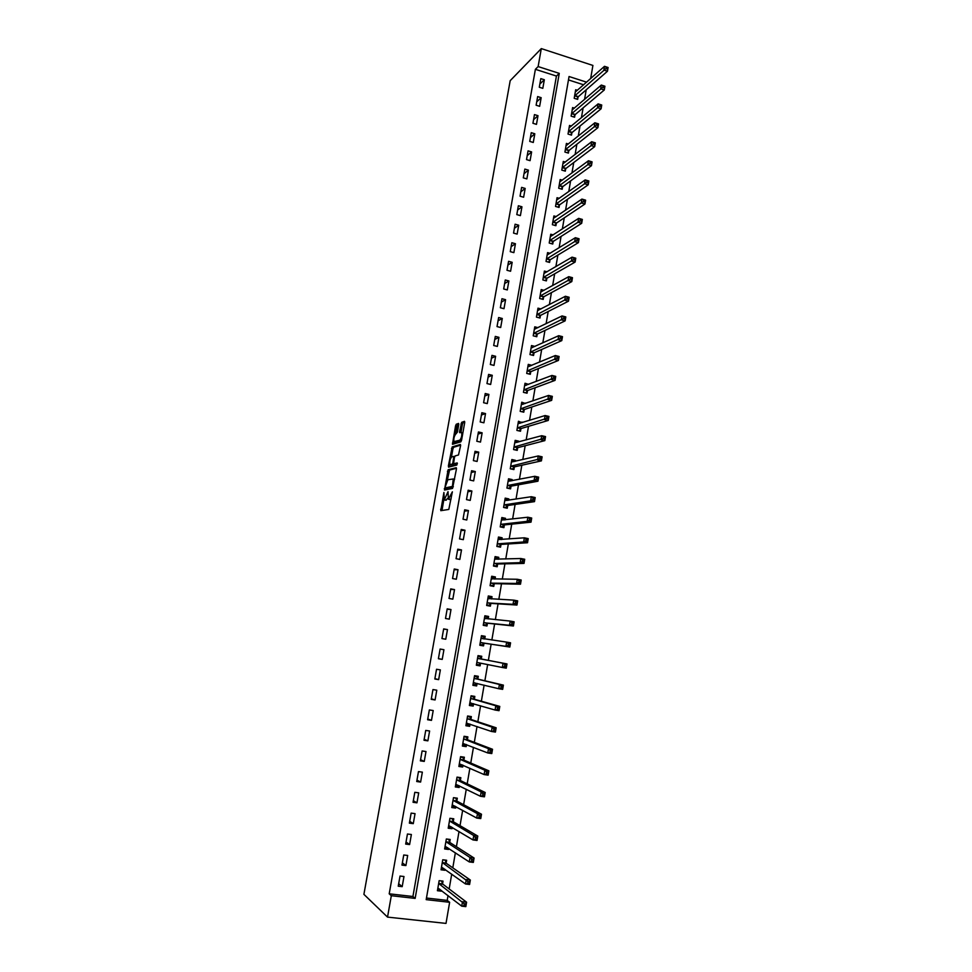 <?xml version="1.0" encoding="UTF-8"?>
<svg xmlns="http://www.w3.org/2000/svg" width="972" height="972" viewBox="0 0 972 972"><rect width="100%" height="100%" fill="white"/><g stroke="black" fill="none" stroke-linecap="round" stroke-linejoin="round"><path stroke-width="1.46" d="M443.912 492.476L440.79 510.677L448.797 509.437L452.369 491.82L448.384 499.219L448.031 491.662L444.24 499.96L443.912 492.476M458.723 424.74L458.541 423.44L456.257 424.242L455.552 425.845L452.478 444.277L460.837 441.847L461.566 440.219L464.689 422.65L464.495 421.326L461.664 422.334L459.61 431.41L459.622 432.637L461.7 432.552C462.077 435.675 461.433 438.226 459.78 440.207L453.924 441.628C453.56 438.554 454.179 436.039 455.795 434.059L457.399 432.151L458.723 424.74M538.136 66.57L541.307 48.6L510.191 80.676L363.905 894.349L387.524 917.106L391.315 895.71L415.153 898.395L559.264 73.374L538.136 66.57L535.39 69.316L389.201 893.815L391.315 895.71M448.116 469.731L444.483 490.046L452.539 488.406L456.427 469.075L456.233 467.69L448.116 469.731L449.562 470.047L447.327 480.119M448.396 465.807L452.199 446.926L460.376 444.459L460.57 445.808L458.492 454.981L455.151 455.917L454.434 457.52L453.56 463.741L457.205 462.939L456.84 465.041L448.578 467.155L448.396 465.807L449.829 466.123L450.085 464.713M389.201 893.815L412.918 896.5L556.434 76.059L535.39 69.316M402.189 886.658L403.975 876.525L400.027 876.051L398.241 886.197L402.189 886.658L398.678 883.694M405.907 865.566L407.681 855.469L403.745 854.996L401.958 865.092L405.907 865.566L402.359 862.82M409.601 844.559L411.375 834.511L407.45 834.012L405.676 844.073L409.601 844.559L406.041 842.019M413.282 823.649L415.044 813.637L411.144 813.114L409.37 823.138L413.282 823.649L409.698 821.304M416.952 802.823L418.713 792.848L414.813 792.314L413.051 802.289L416.952 802.823L413.331 800.673M420.609 782.071L422.358 772.145L418.47 771.598L416.721 781.524L420.609 782.071L416.964 780.127M424.254 761.416L425.991 751.538L422.115 750.955L420.366 760.857L424.254 761.416L420.572 759.667M427.874 740.846L429.612 731.005L425.736 730.409L423.999 740.263L427.874 740.846L424.169 739.291M431.483 720.361L433.208 710.556L429.357 709.937L427.619 719.754L431.483 720.361L427.753 719.001M435.079 699.949L436.793 690.193L432.953 689.561L431.228 699.33L435.079 699.949L431.325 698.783M438.651 679.635L440.365 669.902L436.537 669.258L434.824 678.991L438.651 679.635L434.873 678.65M442.224 659.393L443.925 649.709L440.109 649.041L438.396 658.737L442.224 659.393L438.421 658.603M445.771 639.236L447.472 629.589L443.657 628.908L441.956 638.568L445.771 639.236M449.307 619.164L450.996 609.553L447.205 608.861L445.504 618.471L449.307 619.164M452.831 599.165L454.519 589.603L450.729 588.886L449.04 598.46L452.831 599.165M456.342 579.251L458.019 569.726L454.24 568.997L452.551 578.534L456.342 579.251M459.829 559.422L461.506 549.933L457.739 549.18L456.062 558.681L459.829 559.422M463.316 539.667L464.981 530.214L461.226 529.448L459.549 538.913L463.316 539.667M466.779 519.996L468.431 510.579L464.689 509.802L463.024 519.218L466.779 519.996M470.229 500.398L471.882 491.018L468.152 490.228L466.487 499.608L470.229 500.398M473.668 480.885L475.308 471.542L471.59 470.727L469.938 480.083L473.668 480.885M477.094 461.445L478.734 452.138L475.016 451.312L473.376 460.619L477.094 461.445M480.496 442.09L482.136 432.819L478.431 431.969L476.79 441.252L480.496 442.09M483.898 422.796L485.526 413.574L481.833 412.711L480.204 421.945L483.898 422.796M487.276 403.599L488.904 394.401L485.222 393.526L483.594 402.724L487.276 403.599M490.653 384.462L492.269 375.301L488.588 374.414L486.972 383.576L490.653 384.462M494.007 365.411L495.611 356.287L491.954 355.375L490.338 364.512L494.007 365.411M497.348 346.421L498.952 337.345L495.295 336.421L493.691 345.51L497.348 346.421M500.677 327.515L502.281 318.476L498.636 317.54L497.032 326.592L500.677 327.515M503.994 308.683L505.586 299.68L501.953 298.72L500.361 307.747L503.994 308.683M507.299 289.935L508.891 280.957L505.27 279.985L503.678 288.976L507.299 289.935M510.592 271.249L512.171 262.306L508.563 261.322L506.983 270.277L510.592 271.249M513.872 252.635L515.439 243.729L511.843 242.733L510.264 251.651L513.872 252.635M517.14 234.094L518.708 225.225L515.111 224.216L513.544 233.098L517.14 234.094M520.397 215.626L521.952 206.793L518.368 205.76L516.8 214.605L520.397 215.626M523.629 197.231L525.184 188.434L521.612 187.389L520.056 196.198L523.629 197.231M526.86 178.909L528.404 170.136L524.844 169.092L523.288 177.864L526.86 178.909M530.08 160.659L531.611 151.924L528.063 150.854L526.52 159.602L530.08 160.659M533.276 142.471L534.807 133.772L531.271 132.69L529.728 141.402L533.276 142.471M536.471 124.367L538.002 115.692L534.466 114.599L532.935 123.274L536.471 124.367M539.642 106.325L541.173 97.686L537.65 96.58L536.119 105.219L539.642 106.325M542.813 88.343L544.332 79.74L540.821 78.623L539.29 87.237L542.813 88.343M426.465 898.031L447.205 900.388L448.031 895.577M449.149 889.052L451.713 874.144M452.794 867.826L455.37 852.784M456.415 846.697L459.015 831.522M460.023 825.653L462.648 810.344M463.62 804.694L466.268 789.264M467.192 783.833L469.865 768.257M470.764 763.044L473.449 747.347M474.312 742.353L477.021 726.521M477.847 721.734L480.581 705.793M481.359 701.213L484.117 685.139M484.87 680.777L487.652 664.569M488.357 660.413L491.139 644.181M491.856 640.001L494.614 623.975M495.356 619.626L498.065 603.855M498.83 599.335L501.503 583.808M502.305 579.118L504.918 563.845M505.756 558.985L508.332 543.956M509.194 538.938L511.722 524.151M512.621 518.975L515.111 504.432M516.023 499.086L518.477 484.785M519.425 479.293L521.83 465.224M522.802 459.562L525.172 445.735M526.168 439.915L528.501 426.331M529.533 420.354L531.818 407.001M532.875 400.865L535.122 387.743M536.192 381.461L538.403 368.57M539.509 362.131L541.683 349.47M542.813 342.873L544.952 330.444M546.106 323.7L548.196 311.49M549.374 304.601L551.428 292.621M552.643 285.586L554.66 273.812M555.887 266.632L557.867 255.089M559.131 247.763L561.063 236.439M562.351 228.967L564.258 217.862M565.558 210.244L567.429 199.345M568.754 191.593L570.588 180.914M571.949 173.016L573.735 162.543M575.12 154.512L576.87 144.257M578.279 136.08L580.005 126.032M581.426 117.721L583.115 107.88M584.561 99.423L586.213 89.801M583.637 84.795L568.462 79.923M442.564 883.84L443.025 881.118L439.15 880.668L437.424 890.717L441.3 891.166L441.41 890.474M446.148 862.966L446.622 860.256L442.758 859.783L441.033 869.794L444.897 870.268L445.042 869.381M449.732 842.189L450.194 839.48L446.342 838.994L444.629 848.969L448.481 849.443L448.663 848.374M453.292 821.486L453.766 818.801L449.927 818.278L448.214 828.217L452.053 828.715L452.272 827.464M456.852 800.867L457.314 798.194L453.487 797.66L451.773 807.55L455.613 808.072L455.856 806.626M460.388 780.334L460.85 777.673L457.022 777.126L455.333 786.968L459.149 787.502L459.428 785.874M463.911 759.885L464.361 757.224L460.558 756.666L458.869 766.471L462.672 767.029L462.988 765.219M467.411 739.522L467.872 736.873L464.069 736.29L462.393 746.059L466.183 746.63L466.536 744.637M470.91 719.231L471.359 716.607L467.581 716L465.904 725.732L469.683 726.327L470.059 724.152M474.385 699.038L474.834 696.414L471.068 695.794L469.391 705.49L473.17 706.097L473.571 703.74M477.847 678.918L478.297 676.305L474.543 675.674L472.878 685.321L476.645 685.94L477.082 683.413M481.298 658.882L481.748 656.27L478.005 655.626L476.341 665.237L480.095 665.881L480.545 663.269M484.736 638.92L485.186 636.332L481.444 635.664L479.791 645.238L483.534 645.894L483.983 643.294M488.187 618.921L488.612 616.467L484.882 615.774L483.23 625.312L486.972 625.992L487.409 623.404M491.625 598.946L492.014 596.674L488.296 595.97L486.656 605.471L490.386 606.163L490.824 603.588M495.052 579.045L495.404 576.967L491.698 576.25L490.07 585.703L493.776 586.42L494.226 583.856M498.466 559.228L498.794 557.333L495.088 556.604L493.46 566.02L497.166 566.749L497.603 564.197M501.868 539.484L502.16 537.783L498.466 537.03L496.85 546.422L500.544 547.163L500.981 544.612M505.246 519.826L505.513 518.307L501.831 517.541L500.216 526.885L503.909 527.65L504.334 525.111M508.623 500.24L508.854 498.915L505.185 498.126L503.581 507.445L507.25 508.21L507.688 505.695M511.977 480.739L512.183 479.597L508.526 478.795L506.922 488.066L510.579 488.855L511.017 486.34M515.33 461.311L515.488 460.351L511.843 459.537L510.251 468.771L513.909 469.573L514.334 467.07M518.659 441.956L518.793 441.179L515.16 440.352L513.568 449.55L517.213 450.376L517.639 447.885M521.976 422.686L518.453 421.24L516.873 430.414L520.506 431.24L520.931 428.761M525.281 403.489L521.745 402.214L520.166 411.338L523.787 412.189L524.212 409.722M528.574 384.365L525.014 383.26L523.446 392.348L527.055 393.21L527.48 390.756M531.854 365.326L528.27 364.378L526.715 373.43L530.311 374.305L530.736 371.851M534.965 346.433L531.514 345.558L529.959 354.586L533.555 355.485L533.98 353.03M537.978 327.661L534.758 326.823L533.203 335.814L536.787 336.725L537.2 334.283M541.003 308.962L537.978 308.16L536.435 317.115L540.007 318.038L540.42 315.621M544.053 290.336L541.185 289.571L539.642 298.489L543.202 299.425L543.627 297.019M547.09 271.796L544.381 271.054L542.85 279.936L546.398 280.896L546.811 278.478M550.14 253.315L547.564 252.611L546.033 261.456L549.581 262.428L549.994 260.022M553.19 234.92L550.735 234.228L549.216 243.049L552.752 244.033L553.165 241.639M556.227 216.598L553.894 215.93L552.375 224.702L555.899 225.698L556.312 223.329M559.277 198.337L557.041 197.693L555.534 206.441L559.046 207.449L559.459 205.08M562.314 180.16L560.176 179.528L558.681 188.24L562.181 189.261L562.581 186.903M565.352 162.045L563.298 161.437L561.804 170.112L565.303 171.157L565.704 168.8M568.377 144.002L566.409 143.406L564.926 152.057L568.413 153.102L568.814 150.769M571.402 126.032L569.519 125.449L568.025 134.063L571.5 135.132L571.901 132.799M574.416 108.135L572.605 107.564L571.123 116.142L574.586 117.223L574.987 114.903M577.429 90.299L575.679 89.74L574.197 98.294L577.66 99.387L578.061 97.066M541.307 48.6L592.908 65.44L590.66 78.574M447.205 900.388L449.635 902.283L446.014 923.4L387.524 917.106M586.602 82.17L569.057 76.521L426.186 899.635L449.635 902.283M412.918 896.5L415.153 898.395M556.434 76.059L559.264 73.374M441.3 891.166L438.676 889.137M444.897 870.268L442.139 868.288M448.481 849.443L445.553 847.511M452.053 828.715L448.918 826.82M455.613 808.072L452.223 806.201M459.149 787.502L455.54 785.716M462.672 767.029L459.051 765.414M466.183 746.63L462.538 745.184M469.683 726.327L466.013 725.051M473.17 706.097L469.476 704.992M476.645 685.94L472.927 685.017M480.095 665.881L476.365 665.115M485.186 636.332L481.419 635.809M488.612 616.467L484.821 616.114M492.014 596.674L488.211 596.492M495.404 576.967L491.577 576.943M498.794 557.333L494.942 557.478M502.16 537.783L498.284 538.087M505.513 518.307L501.625 518.769M508.854 498.915L505.209 499.487M512.183 479.597L508.757 480.265M515.488 460.351L512.256 461.117M518.793 441.179L515.707 442.029M522.086 422.091L519.109 423.014M525.354 403.076L522.486 404.073M528.622 384.134L525.828 385.191M531.866 365.265L529.157 366.395M447.472 629.589L443.633 629.078M450.996 609.553L447.132 609.225M454.519 589.603L450.631 589.457M458.019 569.726L454.106 569.762M461.506 549.933L457.569 550.152M464.981 530.214L461.02 530.615M468.431 510.579L464.446 511.163M471.882 491.018L467.872 491.783M475.308 471.542L471.274 472.477M478.734 452.138L474.676 453.244M482.136 432.819L478.054 434.095M485.526 413.574L481.419 415.02M488.904 394.401L484.773 396.017M492.269 375.301L488.114 377.1M495.611 356.287L491.443 358.243M498.952 337.345L494.76 339.459M502.281 318.476L498.065 320.76M505.586 299.68L501.358 302.122M508.891 280.957L504.638 283.569M512.171 262.306L507.894 265.077M515.439 243.729L511.151 246.657M518.708 225.225L514.382 228.311M521.952 206.793L517.614 210.037M525.184 188.434L520.822 191.836M528.404 170.136L524.03 173.696M531.611 151.924L527.225 155.629M534.807 133.772L530.396 137.635M538.002 115.692L533.567 119.702M541.173 97.686L536.714 101.841M544.332 79.74L539.861 84.054M445.395 500.203L444.24 499.96M447.691 498.405L445.686 500.264M449.55 499.462L448.384 499.219M451.093 499.001L449.842 499.523M443.815 499.778L441.993 510.494M456.5 468.31L449.562 470.047M445.917 488.005L445.674 489.803M445.212 486.911L445.334 487.883L452.417 486.413L453.268 478.989L447.849 479.743L445.212 486.911M446.707 488.175L445.334 487.883M453.256 486.851L446.78 488.187M454.629 479.147L453.645 479.075M451.458 457.034L452.928 448.845L451.494 448.529M460.643 445.14L453.632 447.254L452.928 448.845M455.078 464.142L457.387 463.595M451.737 456.864C450.121 458.808 449.501 461.348 449.878 464.458L452.199 464.252L452.916 462.648L453.79 456.439L451.737 456.864M451.482 464.993L450.328 464.738M454.106 463.923L451.773 465.053M449.829 466.123L449.769 466.852M455.503 442.139L454.398 441.896M461.542 440.352L455.832 442.211M464.762 422.079L463.109 422.662L462.393 424.29L460.995 432.346M454.167 441.896L453.839 444.01M458.796 424.181L456.974 426.173L455.54 434.217M437.716 889.028L439.854 889.271M439.15 880.681L441.555 880.96L442.6 883.973L438.688 883.39M437.886 887.995L461.749 906.159L462.502 901.724L466.584 902.186L442.6 883.973M465.831 903.899L466.584 902.186L465.831 906.621L461.749 906.159L465.527 905.685L465.831 903.899L464.191 903.717L463.887 905.491M464.191 903.717L438.724 883.524M465.527 905.685L465.831 906.621M441.312 868.19L443.742 868.458M442.746 859.88L444.982 860.062M441.495 867.085L465.515 883.985L466.268 879.563L470.339 880.049L446.355 863.343L445.14 860.171M469.585 881.726L470.339 880.049L469.585 884.471L465.515 883.985L469.294 883.487L469.585 881.726L467.957 881.531L467.654 883.305M467.957 881.531L442.284 862.504M469.294 883.487L469.585 884.471M444.897 847.426L447.497 847.608M446.318 839.152L448.384 839.249M445.091 846.26L469.269 861.921L470.023 857.511L474.069 858.021L449.939 842.542L448.712 839.456M473.34 859.637L474.069 858.021L473.328 862.419L469.269 861.921L473.036 861.399L473.34 859.637L471.712 859.442L471.408 861.204M471.712 859.442L470.023 857.511L445.881 841.691M473.036 861.399L473.328 862.419M448.457 826.759L451.227 826.832M449.878 818.521L451.737 818.521M448.675 825.52L473 839.942L473.753 835.556L477.787 836.078L453.511 821.826L452.259 818.837M477.058 837.645L477.787 836.078L477.045 840.452L473 839.942L476.766 839.407L477.058 837.645L475.442 837.439L475.15 839.201M475.442 837.439L473.753 835.556L449.453 820.976M476.766 839.407L477.045 840.452M452.016 806.177L454.945 806.128M453.426 797.963L455.005 797.866M452.235 804.865L476.73 818.047L477.471 813.686L481.492 814.232L457.059 801.195L455.807 798.291M480.776 815.763L481.492 814.232L480.751 818.594L476.73 818.047L480.484 817.501L480.776 815.763L479.16 815.544L478.868 817.294M479.16 815.544L477.471 813.686L453.025 800.345M480.484 817.501L480.751 818.594M455.552 785.668L458.663 785.498M456.962 777.491L459.331 777.831L458.177 777.284M455.783 784.295L480.423 796.262L481.164 791.913L485.186 792.484L460.594 780.65L459.331 777.831M484.469 793.966L485.186 792.484L484.445 796.821L480.423 796.262L484.178 795.704L484.469 793.966L482.865 793.735L482.574 795.473M482.865 793.735L481.164 791.913L456.573 779.787M484.178 795.704L484.445 796.821M459.076 765.256L462.356 764.94M460.485 757.103L462.842 757.455L461.19 756.763M459.319 763.81L484.117 774.562L484.846 770.237L488.855 770.82L464.118 760.189L462.842 757.455M488.151 772.254L488.855 770.82L488.126 775.146L484.117 774.562L487.859 773.991L488.151 772.254L486.547 772.023L486.255 773.761M486.547 772.023L484.846 770.237L460.096 759.326M487.859 773.991L488.126 775.146M462.587 744.917L464.944 745.269L466.038 744.443M463.984 736.8L466.341 737.165L464.069 736.314M462.842 743.41L487.786 752.96L488.515 748.659L492.512 749.266L467.629 739.813L466.341 737.165M491.82 750.651L492.512 749.266L491.783 753.567L487.786 752.96L491.528 752.377L491.82 750.651L490.216 750.408L489.924 752.134M490.216 750.408L488.515 748.659L463.62 738.939M491.528 752.377L491.783 753.567M466.086 724.662L468.431 725.027L469.707 724.031M467.471 716.583L469.816 716.959L467.544 716.218M466.353 723.095L491.443 731.454L492.172 727.165L496.145 727.785L471.128 719.523L469.816 716.959M495.465 729.134L496.145 727.785L495.428 732.074L491.443 731.454L495.173 730.847L495.465 729.134L493.873 728.879L493.582 730.604M493.873 728.879L492.172 727.165L467.119 718.636M495.173 730.847L495.428 732.074M469.561 704.493L471.906 704.87L473.364 703.679M470.958 696.45L473.291 696.827L470.995 696.195M469.841 702.853L495.088 710.034L495.805 705.769L499.778 706.413L474.603 699.305L473.291 696.827M499.098 707.701L499.778 706.413L499.049 710.678L495.088 710.034L498.806 709.414L499.098 707.701L497.506 707.446L497.227 709.159M497.506 707.446L495.805 705.769L470.618 698.418M498.806 709.414L499.049 710.678M473.036 684.397L475.369 684.786L477.009 683.401M474.421 676.391L476.742 676.779L474.433 676.245M473.328 682.696L498.709 688.711L499.426 684.458L503.387 685.126L478.066 679.173L476.742 676.779M502.718 686.378L503.387 685.126L502.658 689.367L498.709 688.711L502.427 688.079L502.718 686.378L501.139 686.111L500.847 687.812M501.139 686.111L499.426 684.458L474.093 678.286M502.427 688.079L502.658 689.367M476.487 664.386L478.819 664.787L480.642 663.183L477.082 662.479L502.317 667.485L503.034 663.244L477.556 658.226M477.86 656.404L480.192 656.817L477.872 656.392M504.747 664.86L504.456 666.561L506.035 666.828L506.327 665.127L503.034 663.244L506.983 663.925L481.529 659.125L480.192 656.817M506.327 665.127L506.983 663.925L506.266 668.153L502.317 667.485L504.456 666.561M506.035 666.828L506.266 668.153M479.913 644.509L482.246 644.873L484.275 643.136L509.838 647.036L505.914 646.331L506.631 642.115L480.994 638.252M479.925 644.46L482.246 644.873M481.298 636.514L483.619 636.927L484.785 638.993M508.332 643.695L506.631 642.115L510.555 642.82L509.838 647.036L509.911 643.986L508.332 643.695L508.052 645.396L509.62 645.675M480.241 642.638L505.914 646.331L508.052 645.396M510.555 642.82L509.911 643.986M483.327 624.765L485.672 625.032L487.701 623.234L513.41 625.992L509.486 625.275L510.203 621.084L484.433 618.362M483.351 624.607L485.672 625.032M484.724 616.698L487.033 617.123L488.09 618.921M511.916 622.627L510.203 621.084L514.115 621.801L513.41 625.992L513.483 622.918L511.916 622.627L511.624 624.316L513.192 624.595M483.679 622.724L509.486 625.275L511.624 624.316M514.115 621.801L513.483 622.918M486.717 605.106L489.074 605.277L491.115 603.405L516.958 605.046L513.046 604.317L513.763 600.137L487.847 598.545M486.765 604.839L489.074 605.277M488.126 596.954L490.435 597.391L491.382 598.934M515.476 601.656L513.763 600.137L517.663 600.878L516.958 605.046L517.031 601.947L515.476 601.656L515.184 603.333L516.752 603.624M487.106 602.895L513.046 604.317L515.184 603.333M517.663 600.878L517.031 601.947M490.095 585.533L492.464 585.594L494.517 583.662L520.494 584.196L516.594 583.443L517.311 579.276L491.261 578.814M490.167 585.156L492.464 585.594M491.516 577.295L493.825 577.745L494.651 579.045M519.012 580.758L517.311 579.276L521.199 580.029L520.494 584.196L520.579 581.062L519.012 580.758L518.732 582.435L520.299 582.726M490.508 583.139L516.594 583.443L518.732 582.435M521.199 580.029L520.579 581.062M493.509 566.032L495.842 565.983L497.907 563.991L524.017 563.42L520.129 562.654L520.834 558.511L494.651 559.155M493.545 565.534L495.842 565.983M494.894 557.709L497.19 558.171L497.919 559.24M522.547 559.957L520.834 558.511L524.722 559.277L524.017 563.42L524.102 560.273L522.547 559.957L522.268 561.622L523.823 561.925M493.91 563.468L520.129 562.654L522.268 561.622M524.722 559.277L524.102 560.273M497.567 546.556L499.207 546.458L501.273 544.405L527.529 542.74L523.653 541.951L524.358 537.82L498.029 539.582M496.923 546.009L499.207 546.458M498.272 538.209L501.163 539.533M526.071 539.241L524.358 537.82L528.221 538.622L527.529 542.74L527.614 539.557L526.071 539.241L525.779 540.894L527.334 541.222M497.287 543.87L523.653 541.951L525.779 540.894M528.221 538.622L527.614 539.557M501.406 527.128L504.638 524.892L531.016 522.146L527.152 521.344L527.857 517.226L501.394 520.081M500.276 526.545L502.56 527.018M501.625 518.781L504.395 519.923M529.57 518.623L527.857 517.226L531.708 518.04L531.016 522.146L531.113 518.939L529.57 518.623L529.29 520.263L530.833 520.591M500.653 524.358L527.152 521.344L529.29 520.263M531.708 518.04L531.113 518.939M505.1 507.761L507.979 505.464L534.491 501.637L530.639 500.811L531.344 496.716L504.747 500.653M503.63 507.165L505.902 507.651M504.954 499.438L507.603 500.398M533.057 498.077L531.344 496.716L535.183 497.543L534.491 501.637L534.6 498.405L533.057 498.077L532.778 499.717L534.321 500.045M504.018 504.918L530.639 500.811L532.778 499.717M535.183 497.543L534.6 498.405M508.696 488.454L511.321 486.109L537.953 481.213L534.114 480.375L534.807 476.292L508.089 481.31M506.959 487.859L509.231 488.357M508.283 480.168L510.81 480.958M536.532 477.629L534.807 476.292L538.646 477.143L537.953 481.213L538.063 477.957L536.532 477.629L536.252 479.257L537.783 479.597M507.36 485.55L534.114 480.375L536.252 479.257M538.646 477.143L538.063 477.957M512.22 469.209L514.638 466.827L541.404 460.874L537.577 460.011L538.269 455.953L511.418 462.04M510.276 468.638L512.536 469.136M511.6 460.971L513.994 461.615M539.982 457.253L538.269 455.953L542.097 456.816L541.404 460.874L541.513 457.605L539.982 457.253L539.703 458.881L541.246 459.221M510.689 466.268L539.703 458.881M542.097 456.816L541.513 457.605M515.695 450.036L517.942 447.618L544.842 440.62L541.015 439.745L541.708 435.699L514.723 442.843M513.581 449.489L515.84 449.987M514.905 441.847L517.153 442.357M543.433 436.975L541.708 435.699L545.523 436.586L544.842 440.62L544.952 437.327L543.433 436.975L543.154 438.591L544.685 438.943M514.006 447.059L543.154 438.591M545.523 436.586L544.952 437.327M516.873 430.402L519.121 430.924L521.235 428.494L548.257 420.451L544.454 419.564L545.134 415.53L518.027 423.731M518.185 422.796L520.142 423.257M546.859 416.769L545.134 415.53L548.937 416.429L548.257 420.451L548.378 417.134L546.859 416.769L546.58 418.385L548.111 418.738M517.298 427.923L546.58 418.385M548.937 416.429L548.378 417.134M521.466 403.83L523.155 404.231M550.274 396.661L549.994 398.265L551.513 398.629L551.792 397.026L548.548 395.446L552.339 396.357L551.659 400.367L547.868 399.456L548.548 395.446L521.32 404.692M522.45 411.873L524.515 409.443L551.659 400.367L551.513 398.629M520.591 408.86L549.994 398.265M552.339 396.357L551.792 397.026M524.722 384.924L526.192 385.289M553.676 376.626L553.396 378.23L554.915 378.594L555.182 377.002L551.95 375.447L555.729 376.383L555.061 380.368L551.27 379.445L551.95 375.447L524.588 385.714M525.755 392.907L527.784 390.465L555.061 380.368L554.915 378.594M523.872 389.881L553.396 378.23M555.729 376.383L555.182 377.002M527.978 366.104L529.242 366.42M557.053 356.675L556.786 358.267L558.305 358.644L558.572 357.052L555.34 355.521L559.107 356.481L558.426 360.454L554.66 359.506L555.34 355.521L527.845 366.821M529.047 374.001L531.04 371.559L558.426 360.454L558.305 358.644M527.14 370.976L556.786 358.267M531.21 347.356L532.304 347.636M560.431 336.81L560.164 338.39L561.67 338.778L561.938 337.199L558.706 335.692L562.472 336.652L561.792 340.613L558.037 339.653L558.706 335.692L531.101 348.012M532.316 355.169L534.284 352.727L561.792 340.613L561.67 338.778M530.384 352.131L560.164 338.39M534.43 328.682L535.378 328.925M563.784 317.03L563.517 318.609L565.024 318.998L565.291 317.419L562.059 315.936L565.813 316.921L565.145 320.857L561.391 319.873L562.059 315.936L534.333 329.265M535.584 336.421L537.516 333.967L565.145 320.857L565.024 318.998M533.628 333.372L563.517 318.609M537.65 310.068L538.464 310.287M567.138 297.323L566.87 298.89L568.365 299.291L568.632 297.724L565.412 296.266L569.142 297.262L568.486 301.186L564.744 300.19L565.412 296.266L537.552 310.59M538.828 317.735L540.736 315.293L568.486 301.186L568.365 299.291M536.848 314.685L566.87 298.89M540.845 291.539L541.538 291.721M570.467 277.7L570.2 279.268L571.694 279.669L571.961 278.101L568.742 276.668L572.459 277.676L571.803 281.588L568.073 280.58L568.742 276.668L540.772 291.989M542.072 299.133L543.931 296.679L571.803 281.588L571.694 279.669M540.067 296.071L570.2 279.268M573.784 258.163L573.516 259.718L575.011 260.132L575.266 258.564L572.058 257.155L575.776 258.188L575.108 262.075L571.39 261.043L572.058 257.155L543.968 273.46M545.292 280.592L547.127 278.138L575.108 262.075L575.011 260.132M543.263 277.53L573.516 259.718M577.089 238.699L576.821 240.254L578.304 240.667L578.571 239.112L575.351 237.715L579.069 238.76L578.401 242.636L574.695 241.603L575.351 237.715L547.151 255.004M548.5 262.124L550.31 259.67L578.401 242.636L578.304 240.667M546.458 259.05L576.821 240.254M580.381 219.308L580.114 220.863L581.596 221.288L581.851 219.733L578.644 218.36L582.337 219.429L581.693 223.293L577.988 222.224L578.644 218.36L550.322 236.621M551.695 243.729L553.469 241.275L581.693 223.293L581.596 221.288M549.63 240.655L580.114 220.863M583.65 200.013L583.394 201.556L584.865 201.982L585.132 200.439L581.924 199.09L585.606 200.159L584.962 204.011L581.268 202.941L581.924 199.09L553.481 218.311M554.866 225.407L556.628 222.953L584.962 204.011L584.865 201.982M552.789 222.321L583.394 201.556M586.918 180.78L586.651 182.323L588.133 182.76L588.388 181.217L585.18 179.893L588.862 180.986L588.206 184.814L584.537 183.72L585.18 179.893L556.64 200.062M558.037 207.158L559.775 204.703L588.206 184.814L588.133 182.76M555.948 204.059L586.651 182.323M590.162 161.631L589.907 163.162L591.377 163.612L591.632 162.081L588.437 160.769L592.094 161.874L591.45 165.69L587.781 164.584L588.437 160.769L559.775 181.886M561.196 188.981L562.91 186.515L591.45 165.69L591.377 163.612M559.082 185.871L589.907 163.162M593.406 142.568L593.151 144.087L594.609 144.536L594.864 143.018L591.669 141.73L595.326 142.848L594.682 146.651L591.025 145.533L591.669 141.73L562.897 163.782M564.331 170.865L566.02 168.399L594.682 146.651L594.609 144.536M562.217 167.755L593.151 144.087M596.626 123.578L596.371 125.096L597.829 125.546L598.084 124.027L594.888 122.764L598.533 123.906L597.902 127.684L594.257 126.554L594.888 122.764L566.008 145.751M567.466 152.823L569.13 150.356L597.902 127.684L597.829 125.546M565.327 149.712L596.371 125.096M599.846 104.66L599.578 106.167L601.036 106.628L601.291 105.122L598.108 103.87L601.741 105.025L601.097 108.791L597.464 107.649L598.108 103.87L569.106 127.782M570.576 134.853L572.229 132.386L601.097 108.791L601.036 106.628M568.426 131.73L599.578 106.167M603.041 85.815L602.786 87.322L604.232 87.796L604.487 86.289L601.303 85.062L604.924 86.229L604.292 89.983L600.66 88.817L601.303 85.062L572.204 109.885M573.687 116.944L575.315 114.477L604.292 89.983L604.232 87.796M571.524 113.809L602.786 87.322M606.224 67.056L605.969 68.55L607.415 69.024L607.67 67.53L604.487 66.327L608.095 67.505L607.464 71.248L603.855 70.069L604.487 66.327L575.278 92.061M576.773 99.108L578.376 96.641L607.464 71.248L607.415 69.024M574.598 95.973L605.969 68.55M446.355 500.143L444.897 499.839M450.522 499.401L449.052 499.098M442.066 509.571L440.62 509.267M445.747 488.977L444.301 488.661M448.845 471.614L447.412 471.311M453.304 486.595L452.417 486.413M453.632 447.254L452.199 446.926M455.188 464.166L453.742 463.851M453.657 464.567L452.199 464.252M454.689 456.585L453.73 456.366M461.238 440.535L459.78 440.207M461.068 431.738L459.61 431.41M462.393 424.29L460.947 423.962M463.109 422.662L461.664 422.334M453.9 443.366L452.466 443.05M456.974 426.173L455.552 425.845M457.691 424.57L456.257 424.242M442.758 884.228L438.882 883.779M446.355 863.343L442.491 862.869M446.197 863.1L442.333 862.626M449.939 842.542L446.087 842.056M449.781 842.311L445.929 841.813M453.511 821.826L449.659 821.316M453.341 821.607L449.501 821.097M457.059 801.195L453.231 800.673M456.901 800.989L453.061 800.454M460.594 780.65L456.779 780.115M460.436 780.443L456.609 779.909M464.118 760.189L460.315 759.63M463.96 759.995L460.145 759.436M467.629 739.813L463.826 739.23M467.459 739.631L463.668 739.048M467.107 723.132L466.426 723.034M471.128 719.523L467.338 718.916M470.958 719.341L467.168 718.745M470.861 702.938L469.926 702.792M474.603 699.305L470.825 698.686M474.433 699.135L470.667 698.516M474.956 682.891L473.4 682.636M478.066 679.173L474.3 678.541M477.896 679.015L474.142 678.383L477.92 679.039M481.529 659.125L477.774 658.469M481.359 658.967L477.604 658.323L481.359 658.992M484.068 643.221L480.314 642.565M484.275 643.136L480.533 642.48M484.408 638.944L481.043 638.349M487.494 623.331L483.752 622.651M487.701 623.234L483.971 622.554M485.854 618.702L484.481 618.447M490.909 603.515L487.179 602.81M491.115 603.405L487.397 602.713M488.758 598.788L487.908 598.63M494.298 583.771L490.593 583.054M494.517 583.662L490.799 582.945M491.941 579.008L491.31 578.887M497.688 564.112L493.983 563.383M497.907 563.991L494.201 563.262M501.066 544.527L497.372 543.785M501.273 544.405L497.579 543.664M504.419 525.026L500.738 524.273M504.638 524.892L500.957 524.139M507.761 505.598L504.091 504.82M507.979 505.464L504.31 504.687M511.102 486.255L507.433 485.465M511.321 486.109L507.651 485.307M514.419 466.985L510.762 466.171M514.638 466.827L510.98 466.013M517.724 447.788L514.079 446.962M517.942 447.618L514.297 446.792M521.016 428.664L517.383 427.826M521.235 428.494L517.602 427.656M524.297 409.613L520.676 408.762M524.515 409.443L520.895 408.58M527.565 390.647L523.957 389.772M527.784 390.465L524.175 389.59M530.821 371.754L527.213 370.867M531.04 371.559L527.444 370.672M534.053 352.933L530.469 352.022M534.284 352.727L530.688 351.828M537.285 334.174L533.701 333.262M537.516 333.967L533.932 333.056M540.505 315.499L536.933 314.576M540.736 315.293L537.164 314.357M543.713 296.897L540.153 295.95M543.931 296.679L540.371 295.731M546.896 278.369L543.348 277.409M547.127 278.138L543.579 277.178M550.079 259.913L546.531 258.929M550.31 259.67L546.762 258.698M553.25 241.518L549.715 240.534M553.469 241.275L549.945 240.291M556.397 223.208L552.874 222.199M556.628 222.953L553.104 221.956M559.544 204.958L556.033 203.938M559.775 204.703L556.263 203.683M562.667 186.782L559.167 185.749M562.91 186.515L559.398 185.482M565.789 168.666L562.302 167.621M566.02 168.399L562.533 167.354M568.899 150.636L565.412 149.579M569.13 150.356L565.643 149.299M571.998 132.666L568.511 131.597M572.229 132.386L568.754 131.317M575.072 114.769L571.609 113.675M575.315 114.477L571.84 113.396M578.146 96.933L574.683 95.827M578.376 96.641L574.926 95.535M454.604 479.281L453.268 478.989M454.677 456.646L453.79 456.439M462.879 432.819L461.7 432.552M442.673 884.131L438.797 883.669M446.257 863.233L442.394 862.759M449.842 842.432L445.99 841.934M453.402 821.717L449.55 821.206M456.937 801.074L453.11 800.551M460.473 780.528L456.658 779.981M463.996 760.068L460.181 759.509M467.496 739.68L463.693 739.109M470.983 719.389L467.192 718.794M474.458 699.172L470.679 698.552M484.202 638.908L481.055 638.349"/></g></svg>
